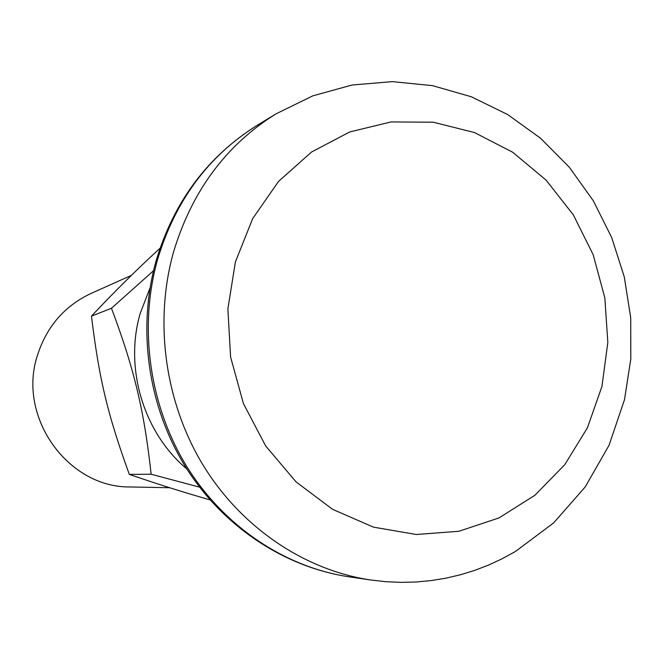 <?xml version="1.0" encoding="UTF-8"?>
<svg xmlns="http://www.w3.org/2000/svg" width="664" height="664" viewBox="0 0 664 664"><rect width="100%" height="100%" fill="white"/><g stroke="black" fill="none" stroke-linecap="round" stroke-linejoin="round"><path stroke-width="1" d="M186.816 468.933C143.598 432.82 124.135 368.122 140.237 313.325L150.006 288.002M153.508 270.746L111.469 308.27C134.203 368.744 144.254 410.842 151.126 474.229L199.573 487.16M169.693 487.733L130.418 486.961C68.267 488.015 17.264 417.465 37.259 355.937C46.438 326.829 64.366 305.996 91.051 293.438L131.389 275.377M210.04 499.884C184.102 492.472 157.185 483.981 129.306 474.403C107.543 414.203 99.152 379.144 91.458 316.122C114.142 291.986 137 269.352 160.041 248.228M151.126 474.229L129.306 474.403M111.469 308.27L91.458 316.122M157.517 259.682C138.535 327.418 149.275 404.932 186.252 465.671C223.511 526.253 284.856 567.239 349.032 576.808C283.47 566.99 221.809 525.631 184.667 465.497C147.823 405.173 137.124 328.647 156.032 261.085C173.769 201.765 207.483 156.513 257.192 125.322C208.546 155.683 175.321 200.47 157.517 259.682M370.744 580.004L385.884 581.706L401.048 582.369L416.162 581.996L431.168 580.585L446 578.161L460.592 574.725L474.893 570.318L488.837 564.948L502.374 558.656L515.571 551.394L553.676 522.867L585.167 486.994L609.012 445.361L624.509 399.645L630.8 359L630.709 317.732L624.284 276.896L611.702 237.546L593.251 200.686L569.372 167.303L540.612 138.303L507.653 114.54L471.307 96.77L432.521 85.639L392.374 81.63L352.061 85.017L312.819 95.84L275.925 113.901C225.901 145.117 191.738 191.29 173.42 252.428C153.907 322.364 165.029 402.5 203.151 465.256C241.58 527.863 304.768 570.168 370.744 580.004L349.032 576.808M235.396 261.94L252.644 218.663L278.54 181.405L311.516 152.048L349.704 131.953L391.013 121.935L433.301 122.218L474.494 132.559L512.658 152.214L546.065 180.093L573.281 214.787L593.151 254.636L604.829 297.821L607.826 342.416L601.957 386.415L587.416 427.832L564.749 464.725L534.869 495.286L499.046 517.903L458.89 531.275L416.328 534.503L373.483 527.15L332.614 509.346L295.986 481.84L265.666 445.951L243.431 403.579L230.591 357.041L227.876 308.926L235.396 261.94M275.925 113.901L257.192 125.322"/></g></svg>
